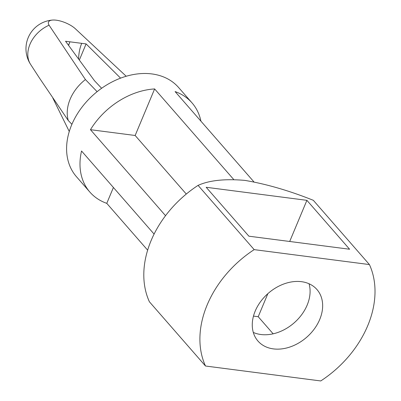 <?xml version="1.0" encoding="UTF-8"?>
<svg xmlns="http://www.w3.org/2000/svg" width="401" height="401" viewBox="0 0 401 401"><rect width="100%" height="100%" fill="white"/><g stroke="black" fill="none" stroke-linecap="round" stroke-linejoin="round"><path stroke-width="0.6" d="M71.909 124.3L68.275 120.526L39.323 77.834M248.881 236.189L349.602 249.242L306.9 200.335L206.174 187.282L248.881 236.189M198.074 185.377C209.217 180.335 224.801 178.666 244.816 180.38C266.65 184.099 289.492 190.746 313.331 200.315L369.426 264.57L254.174 249.633A97.413 72.616 138.9 0 0 205.487 366.013L149.393 301.763A97.413 72.616 138.9 0 1 198.074 185.377L254.174 249.633M273.151 333.817L258.219 316.715L253.477 316.098M369.426 264.57A97.413 72.616 138.9 0 1 320.745 380.95L205.487 366.013M120.586 78.14L86.095 43.915L81.724 43.348A23.875 13.283 -82.6 0 0 78.661 59.142M69.268 131.513L52.857 98.125M68.481 45.253L69.919 41.819A23.875 13.283 -82.6 0 0 68.621 45.448M86.095 43.915L79.338 60.065M81.724 43.348L65.548 41.253L94.481 80.721L101.623 88.28M200.911 121.157A67.804 50.546 138.9 0 0 192.009 102.872A67.804 50.546 138.9 0 0 175.092 91.583L253.923 181.874M186.29 194.049L135.157 135.483L154.631 88.932L233.693 179.483M135.157 135.483L90.461 129.693L165.543 215.688M113.408 187.488L106.771 203.347A67.804 50.546 138.9 0 1 89.854 192.059A67.804 50.546 138.9 0 1 81.548 151.002L154.094 234.094M106.771 203.347L147.653 250.169M258.219 316.715L267.863 293.652M289.692 241.477L306.9 200.335M253.307 332.434A39.158 29.188 138.9 0 0 294.098 322.895A39.158 29.188 138.9 0 0 309.051 283.763M301.517 281.687A39.158 29.188 138.9 0 0 260.595 301.632A39.158 29.188 138.9 0 0 257.963 341.045A39.158 29.188 138.9 0 0 306.655 337.281A39.158 29.188 138.9 0 0 316.955 289.542A39.158 29.188 138.9 0 0 301.517 281.687M126.205 76.255L75.182 28.596A16.065 5.895 22.7 0 0 56.275 20.195A16.065 5.895 22.7 0 0 52.641 20.05A16.065 5.895 22.7 0 0 49.082 25.213A28.651 21.358 138.9 0 0 30.621 64.436L39.328 77.829M97.117 91.679L85.418 79.548A39.158 29.188 138.9 0 0 70.155 99.167A39.158 29.188 138.9 0 0 68.275 120.526M85.418 79.548L49.082 25.213M154.631 88.932A67.804 50.546 138.9 0 0 90.461 129.693M192.009 102.872L178.615 87.523A67.804 50.546 138.9 0 0 151.879 73.929A67.804 50.546 138.9 0 0 81.017 108.465A67.804 50.546 138.9 0 0 76.461 176.716L89.854 192.059M52.641 20.05A28.777 28.777 0 0 0 30.621 64.436"/></g></svg>
